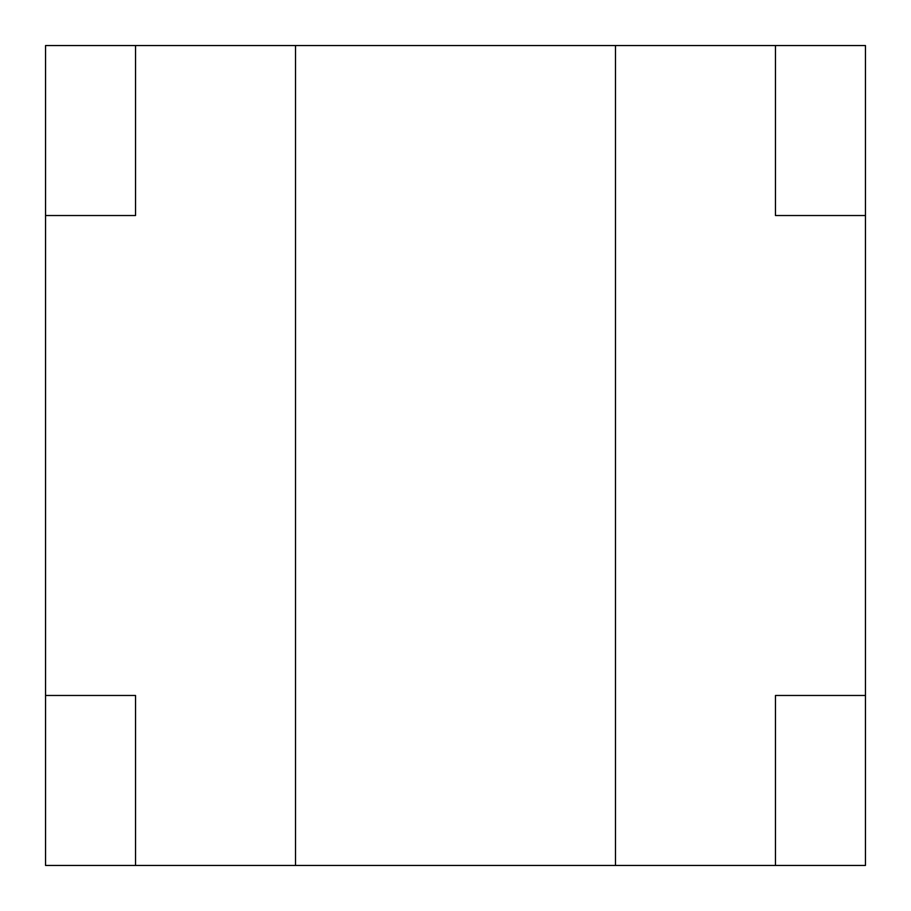 <?xml version="1.0" encoding="UTF-8"?>
<svg xmlns="http://www.w3.org/2000/svg" width="911" height="911" viewBox="0 0 911 911"><rect width="100%" height="100%" fill="white"/><g stroke="black" fill="none" stroke-linecap="round" stroke-linejoin="round"><path stroke-width="1.37" d="M865.45 215.531L775.466 215.531L775.466 45.55L775.466 215.531L865.45 215.531L865.45 45.55L615.483 45.55L615.483 865.45L615.483 45.55L295.517 45.55L295.517 865.45L865.45 865.45L865.45 695.469L775.466 695.469L865.45 695.469L865.45 215.531M45.55 45.55L45.55 215.531L135.534 215.531L135.534 45.55L45.55 45.55M45.55 695.469L45.55 865.45L135.534 865.45L135.534 695.469L45.55 695.469L45.55 215.531L135.534 215.531L135.534 45.55L295.517 45.55L295.517 865.45L135.534 865.45L135.534 695.469L45.55 695.469M775.466 865.45L775.466 695.469L775.466 865.45"/></g></svg>
